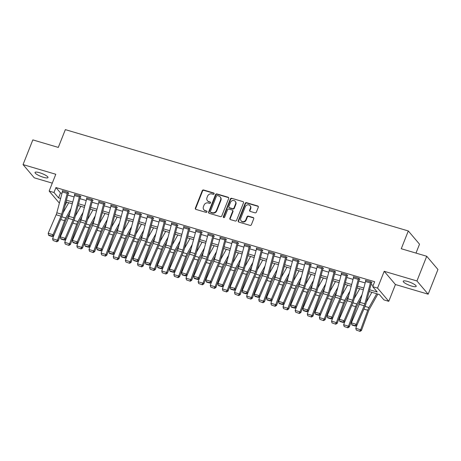 <?xml version="1.0" encoding="UTF-8"?>
<svg xmlns="http://www.w3.org/2000/svg" width="461" height="461" viewBox="0 0 461 461"><rect width="100%" height="100%" fill="white"/><g stroke="black" fill="none" stroke-linecap="round" stroke-linejoin="round"><path stroke-width="0.69" d="M214.111 193.862A0.749 0.674 -40.3 0 0 213.714 192.986L203.595 189.995A1.072 0.962 -40.3 0 0 202.258 190.681L195.349 208.142A1.072 0.962 -40.3 0 0 195.913 209.392L206.032 212.383A0.749 0.674 -40.3 0 0 206.874 211.219A0.749 0.674 -40.3 0 0 206.568 211.023L205.26 210.637A3.423 3.089 -40.3 0 1 203.883 209.743A3.423 3.089 -40.3 0 1 203.445 206.632L204.021 205.18A3.423 3.089 -40.3 0 1 208.297 202.973L209.605 203.359A0.749 0.674 -40.3 0 0 210.441 202.2A0.749 0.674 -40.3 0 0 210.141 202.004L208.833 201.618A3.423 3.089 -40.3 0 1 207.45 200.725A3.423 3.089 -40.3 0 1 207.012 197.613L207.588 196.155A3.423 3.089 -40.3 0 1 211.864 193.954L213.178 194.34A0.749 0.674 -40.3 0 0 214.111 193.862M214.129 193.39A0.749 0.674 -40.3 0 0 214.013 193.343L203.9 190.353A1.072 0.962 -40.3 0 0 202.563 191.038L195.648 208.499A1.072 0.962 -40.3 0 0 195.66 209.271M206.989 211.426A0.749 0.674 -40.3 0 0 206.874 211.38L205.26 210.637M210.562 202.408A0.749 0.674 -40.3 0 0 210.447 202.362L208.833 201.618M407.76 281.492A6.973 1.527 -158.4 0 0 403.219 281.216A6.973 1.527 -158.4 0 0 411.644 286.074A6.973 1.527 -158.4 0 0 416.185 286.35A6.973 1.527 -158.4 0 0 407.76 281.492M39.577 172.719A6.973 1.527 -158.4 0 0 35.036 172.443A6.973 1.527 -158.4 0 0 43.455 177.295A6.973 1.527 -158.4 0 0 47.996 177.577A6.973 1.527 -158.4 0 0 39.577 172.719M255.025 212.826A1.072 0.962 -40.3 0 0 256.362 212.135L258.304 207.243A1.072 0.962 -40.3 0 0 257.734 205.986L246.497 202.667A1.072 0.962 -40.3 0 0 245.16 203.359L238.251 220.813A1.072 0.962 -40.3 0 0 238.815 222.064L250.052 225.389A1.072 0.962 -40.3 0 0 251.389 224.697L253.734 218.779A1.072 0.962 -40.3 0 0 253.164 217.529L248.352 216.111A1.072 0.962 -40.3 0 0 247.015 216.797L245.857 219.73A2.858 2.582 -40.3 0 1 241.126 220.831A2.858 2.582 -40.3 0 1 240.763 218.226L245.31 206.735A2.858 2.582 -40.3 0 1 250.041 205.635A2.858 2.582 -40.3 0 1 250.409 208.239L249.649 210.153A1.072 0.962 -40.3 0 0 250.219 211.403L255.025 212.826M426.725 256.264L437.95 269.495L428.171 294.193L416.946 280.968L426.725 256.264L401.26 248.738L408.302 230.955L65.341 129.633L58.299 147.416L32.829 139.896L23.05 164.594L55.793 174.27L49.143 191.067L53.995 192.502L55.948 187.558L374.655 281.717L372.701 286.656L377.553 288.09L388.773 301.321L383.927 299.886L379.374 294.521L369.169 291.508M416.946 280.968L384.203 271.293L377.553 288.09M228.685 198.489A1.072 0.962 -40.3 0 0 228.114 197.239L216.877 193.92A1.072 0.962 -40.3 0 0 215.541 194.605L208.631 212.066A1.072 0.962 -40.3 0 0 209.202 213.316L220.439 216.635A1.072 0.962 -40.3 0 0 221.776 215.95L228.685 198.489M231.687 198.293L242.924 201.613A1.072 0.962 -40.3 0 1 243.494 202.863L236.579 220.323A1.072 0.962 -40.3 0 1 235.243 221.009L230.437 219.592A1.072 0.962 -40.3 0 1 229.866 218.341L232.672 211.259A1.072 0.962 -40.3 0 0 232.102 210.009L228.91 209.064A1.072 0.962 -40.3 0 0 227.578 209.755L224.657 217.125A0.749 0.674 -40.3 0 1 223.418 217.413A0.749 0.674 -40.3 0 1 223.326 216.733L230.35 198.985A1.072 0.962 -40.3 0 1 231.687 198.293L242.924 201.613M23.05 164.594L34.275 177.825L52.277 183.144M55.948 187.558L60.5 192.923L61.987 193.361M67.807 195.084L74.112 196.945M79.932 198.662L86.242 200.529M92.062 202.246L98.366 204.108M104.186 205.831L110.496 207.692M116.316 209.415L122.62 211.276M128.44 212.994L134.75 214.861M140.57 216.578L146.875 218.439M152.695 220.162L159.005 222.023M164.825 223.746L171.129 225.608M176.949 227.325L183.259 229.192M189.079 230.909L195.383 232.77M201.209 234.493L207.513 236.355M213.334 238.078L219.638 239.939M225.464 241.656L231.768 243.523M237.588 245.24L243.892 247.102M249.718 248.825L256.022 250.686M261.842 252.403L268.152 254.27M273.972 255.988L280.276 257.855M286.097 259.572L292.407 261.433M298.227 263.156L304.531 265.017M310.351 266.735L316.661 268.602M322.481 270.319L328.785 272.186M334.605 273.903L340.915 275.764M346.735 277.487L353.04 279.349M358.86 281.066L365.17 282.933M370.99 284.65L373.231 285.313M67.208 193.39L62.356 191.955A3.815 1.412 106.5 0 1 62.725 190.837L67.577 192.266A3.815 1.412 106.5 0 0 67.208 193.39L61.665 214.232A5.446 2.017 -73.5 0 1 60.996 216.186L53.038 234.724L53.724 235.79L61.682 217.258A8.171 3.025 106.5 0 0 62.69 214.325L68.234 193.482A1.089 0.403 -73.5 0 1 68.337 193.159L68.822 193.303L68.061 192.41L62.241 190.693L62.615 191.131M79.338 196.974L74.486 195.539A3.815 1.412 106.5 0 1 74.855 194.415L79.707 195.85A3.815 1.412 106.5 0 0 79.338 196.974L73.795 217.817A5.446 2.017 -73.5 0 1 73.12 219.77L65.162 238.302L65.848 239.374L73.806 220.842A8.171 3.025 106.5 0 0 74.815 217.909L80.358 197.066A1.089 0.403 -73.5 0 1 80.462 196.743L80.952 196.887L80.191 195.994L74.371 194.271L74.745 194.715M91.462 200.552L86.61 199.123A3.815 1.412 106.5 0 1 86.979 198L91.831 199.434A3.815 1.412 106.5 0 0 91.462 200.552L85.919 221.401A5.446 2.017 -73.5 0 1 85.25 223.355L77.292 241.887L77.978 242.959L85.936 224.421A8.171 3.025 106.5 0 0 86.945 221.493L92.488 200.644A1.089 0.403 -73.5 0 1 92.592 200.328L93.076 200.472L92.315 199.578L86.495 197.855L86.87 198.299M103.592 204.137L98.74 202.702A3.815 1.412 106.5 0 1 99.109 201.584L103.961 203.013A3.815 1.412 106.5 0 0 103.592 204.137L98.049 224.98A5.446 2.017 -73.5 0 1 97.375 226.933L89.417 245.471L90.102 246.537L98.06 228.005A8.171 3.025 106.5 0 0 99.069 225.072L104.612 204.229A1.089 0.403 -73.5 0 1 104.716 203.912L105.206 204.05L104.445 203.157L98.625 201.44L99 201.878M115.717 207.721L110.871 206.286A3.815 1.412 106.5 0 1 111.239 205.168L116.086 206.597A3.815 1.412 106.5 0 0 115.717 207.721L110.173 228.564A5.446 2.017 -73.5 0 1 109.505 230.517L101.547 249.055L102.233 250.121L110.191 231.589A8.171 3.025 106.5 0 0 111.199 228.656L116.742 207.813A1.089 0.403 -73.5 0 1 116.846 207.49L117.33 207.634L116.575 206.741L110.749 205.024L111.124 205.462M127.847 211.305L122.995 209.87A3.815 1.412 106.5 0 1 123.364 208.747L128.216 210.181A3.815 1.412 106.5 0 0 127.847 211.305L122.303 232.148A5.446 2.017 -73.5 0 1 121.629 234.102L113.671 252.634L114.357 253.706L122.315 235.173A8.171 3.025 106.5 0 0 123.323 232.24L128.867 211.397A1.089 0.403 -73.5 0 1 128.971 211.075L129.46 211.219L128.7 210.325L122.88 208.603L123.254 209.046M139.971 214.884L135.125 213.455A3.815 1.412 106.5 0 1 135.494 212.331L140.34 213.766A3.815 1.412 106.5 0 0 139.971 214.884L134.428 235.732A5.446 2.017 -73.5 0 1 133.759 237.686L125.801 256.218L126.487 257.29L134.445 238.752A8.171 3.025 106.5 0 0 135.453 235.825L140.997 214.976A1.089 0.403 -73.5 0 1 141.101 214.659L141.585 214.803L140.83 213.91L135.004 212.187L135.378 212.625M152.101 218.468L147.249 217.033A3.815 1.412 106.5 0 1 147.618 215.915L152.47 217.344A3.815 1.412 106.5 0 0 152.101 218.468L146.558 239.311A5.446 2.017 -73.5 0 1 145.883 241.264L137.925 259.802L138.611 260.868L146.569 242.336A8.171 3.025 106.5 0 0 147.578 239.403L153.121 218.56A1.089 0.403 -73.5 0 1 153.231 218.243L153.715 218.381L152.954 217.488L147.134 215.771L147.508 216.209M164.225 222.052L159.379 220.617A3.815 1.412 106.5 0 1 159.748 219.499L164.594 220.928A3.815 1.412 106.5 0 0 164.225 222.052L158.682 242.895A5.446 2.017 -73.5 0 1 158.014 244.849L150.055 263.387L150.741 264.453L158.699 245.92A8.171 3.025 106.5 0 0 159.708 242.987L165.251 222.144A1.089 0.403 -73.5 0 1 165.355 221.822L165.839 221.966L165.084 221.073L159.258 219.355L159.633 219.793M176.356 225.636L171.504 224.202A3.815 1.412 106.5 0 1 171.872 223.078L176.724 224.513A3.815 1.412 106.5 0 0 176.356 225.636L170.812 246.479A5.446 2.017 -73.5 0 1 170.138 248.433L162.18 266.965L162.866 268.037L170.824 249.505A8.171 3.025 106.5 0 0 171.832 246.572L177.376 225.729A1.089 0.403 -73.5 0 1 177.485 225.406L177.969 225.55L177.208 224.657L171.388 222.934L171.763 223.378M188.486 229.215L183.634 227.786A3.815 1.412 106.5 0 1 184.002 226.662L188.854 228.097A3.815 1.412 106.5 0 0 188.486 229.215L182.942 250.064A5.446 2.017 -73.5 0 1 182.268 252.017L174.31 270.549L174.996 271.621L182.954 253.083A8.171 3.025 106.5 0 0 183.962 250.156L189.506 229.307A1.089 0.403 -73.5 0 1 189.609 228.99L190.093 229.134L189.338 228.241L183.518 226.518L183.887 226.956M200.61 232.799L195.758 231.364A3.815 1.412 106.5 0 1 196.127 230.246L200.979 231.676A3.815 1.412 106.5 0 0 200.61 232.799L195.066 253.642A5.446 2.017 -73.5 0 1 194.392 255.596L186.434 274.134L187.12 275.2L195.078 256.668A8.171 3.025 106.5 0 0 196.086 253.734L201.63 232.891A1.089 0.403 -73.5 0 1 201.739 232.575L202.223 232.713L201.463 231.82L195.643 230.102L196.017 230.54M212.74 236.384L207.888 234.949A3.815 1.412 106.5 0 1 208.257 233.825L213.109 235.26A3.815 1.412 106.5 0 0 212.74 236.384L207.196 257.226A5.446 2.017 -73.5 0 1 206.522 259.18L198.564 277.718L199.25 278.784L207.208 260.252A8.171 3.025 106.5 0 0 208.216 257.319L213.76 236.476A1.089 0.403 -73.5 0 1 213.864 236.153L214.348 236.297L213.593 235.404L207.773 233.687L208.142 234.125M224.864 239.968L220.012 238.533A3.815 1.412 106.5 0 1 220.381 237.409L225.233 238.844A3.815 1.412 106.5 0 0 224.864 239.968L219.321 260.811A5.446 2.017 -73.5 0 1 218.647 262.764L210.689 281.296L211.374 282.368L219.338 263.836A8.171 3.025 106.5 0 0 220.341 260.903L225.884 240.06A1.089 0.403 -73.5 0 1 225.994 239.737L226.478 239.881L225.717 238.988L219.897 237.265L220.272 237.709M236.994 243.546L232.142 242.117A3.815 1.412 106.5 0 1 232.511 240.994L237.363 242.428A3.815 1.412 106.5 0 0 236.994 243.546L231.451 264.395A5.446 2.017 -73.5 0 1 230.777 266.349L222.819 284.881L223.504 285.953L231.462 267.415A8.171 3.025 106.5 0 0 232.471 264.487L238.014 243.639A1.089 0.403 -73.5 0 1 238.118 243.322L238.602 243.466L237.847 242.572L232.027 240.849L232.396 241.287M249.119 247.131L244.267 245.696A3.815 1.412 106.5 0 1 244.635 244.578L249.487 246.007A3.815 1.412 106.5 0 0 249.119 247.131L243.575 267.974A5.446 2.017 -73.5 0 1 242.907 269.927L234.949 288.465L235.634 289.531L243.592 270.999A8.171 3.025 106.5 0 0 244.601 268.066L250.139 247.223A1.089 0.403 -73.5 0 1 250.248 246.906L250.732 247.044L249.971 246.151L244.151 244.434L244.526 244.872M261.249 250.715L256.397 249.28A3.815 1.412 106.5 0 1 256.765 248.156L261.618 249.591A3.815 1.412 106.5 0 0 261.249 250.715L255.705 271.558A5.446 2.017 -73.5 0 1 255.031 273.511L247.073 292.049L247.759 293.115L255.717 274.583A8.171 3.025 106.5 0 0 256.725 271.65L262.269 250.807A1.089 0.403 -73.5 0 1 262.372 250.484L262.856 250.628L262.102 249.735L256.281 248.018L256.65 248.456M273.373 254.299L268.521 252.864A3.815 1.412 106.5 0 1 268.89 251.741L273.742 253.175A3.815 1.412 106.5 0 0 273.373 254.299L267.829 275.142A5.446 2.017 -73.5 0 1 267.161 277.096L259.203 295.628L259.889 296.7L267.847 278.167A8.171 3.025 106.5 0 0 268.855 275.234L274.399 254.391A1.089 0.403 -73.5 0 1 274.502 254.069L274.987 254.213L274.226 253.32L268.406 251.597L268.78 252.04M285.503 257.878L280.651 256.449A3.815 1.412 106.5 0 1 281.02 255.325L285.872 256.76A3.815 1.412 106.5 0 0 285.503 257.878L279.96 278.726A5.446 2.017 -73.5 0 1 279.285 280.68L271.327 299.212L272.013 300.284L279.971 281.746A8.171 3.025 106.5 0 0 280.98 278.819L286.523 257.97A1.089 0.403 -73.5 0 1 286.627 257.653L287.117 257.797L286.356 256.904L280.536 255.181L280.91 255.619M297.627 261.462L292.775 260.027A3.815 1.412 106.5 0 1 293.144 258.909L297.996 260.338A3.815 1.412 106.5 0 0 297.627 261.462L292.084 282.305A5.446 2.017 -73.5 0 1 291.415 284.258L283.457 302.796L284.143 303.862L292.101 285.33A8.171 3.025 106.5 0 0 293.11 282.397L298.653 261.554A1.089 0.403 -73.5 0 1 298.757 261.237L299.241 261.375L298.48 260.482L292.66 258.765L293.035 259.203M309.757 265.046L304.905 263.611A3.815 1.412 106.5 0 1 305.274 262.488L310.126 263.923A3.815 1.412 106.5 0 0 309.757 265.046L304.214 285.889A5.446 2.017 -73.5 0 1 303.54 287.843L295.582 306.375L296.267 307.447L304.225 288.914A8.171 3.025 106.5 0 0 305.234 285.981L310.777 265.138A1.089 0.403 -73.5 0 1 310.881 264.816L311.371 264.96L310.61 264.067L304.79 262.349L305.165 262.787M321.882 268.63L317.035 267.196A3.815 1.412 106.5 0 1 317.404 266.072L322.251 267.507A3.815 1.412 106.5 0 0 321.882 268.63L316.338 289.473A5.446 2.017 -73.5 0 1 315.67 291.427L307.712 309.959L308.397 311.031L316.355 292.493A8.171 3.025 106.5 0 0 317.364 289.566L322.907 268.723A1.089 0.403 -73.5 0 1 323.011 268.4L323.495 268.544L322.74 267.651L316.914 265.928L317.289 266.372M334.012 272.209L329.16 270.78A3.815 1.412 106.5 0 1 329.529 269.656L334.381 271.091A3.815 1.412 106.5 0 0 334.012 272.209L328.468 293.058A5.446 2.017 -73.5 0 1 327.794 295.011L319.836 313.543L320.522 314.615L328.48 296.077A8.171 3.025 106.5 0 0 329.488 293.15L335.032 272.301A1.089 0.403 -73.5 0 1 335.135 271.984L335.625 272.128L334.865 271.235L329.045 269.512L329.419 269.95M346.136 275.793L341.29 274.358A3.815 1.412 106.5 0 1 341.659 273.24L346.505 274.67A3.815 1.412 106.5 0 0 346.136 275.793L340.593 296.636A5.446 2.017 -73.5 0 1 339.924 298.59L331.966 317.128L332.652 318.194L340.61 299.662A8.171 3.025 106.5 0 0 341.618 296.728L347.162 275.885A1.089 0.403 -73.5 0 1 347.266 275.569L347.75 275.707L346.995 274.814L341.169 273.096L341.543 273.534M358.266 279.378L353.414 277.943A3.815 1.412 106.5 0 1 353.783 276.819L358.635 278.254A3.815 1.412 106.5 0 0 358.266 279.378L352.723 300.22A5.446 2.017 -73.5 0 1 352.048 302.174L344.09 320.706L344.776 321.778L352.734 303.246A8.171 3.025 106.5 0 0 353.743 300.313L359.286 279.47A1.089 0.403 -73.5 0 1 359.396 279.147L359.88 279.291L359.119 278.398L353.299 276.681L353.673 277.119M370.39 282.956L365.544 281.527A3.815 1.412 106.5 0 1 365.913 280.403L370.759 281.838A3.815 1.412 106.5 0 0 370.39 282.956L364.847 303.805A5.446 2.017 -73.5 0 1 364.178 305.758L356.22 324.29L356.906 325.362L364.864 306.824A8.171 3.025 106.5 0 0 365.873 303.897L371.416 283.054A1.089 0.403 -73.5 0 1 371.52 282.731L372.004 282.875L371.249 281.982L365.429 280.259L365.798 280.703M415.995 253.095L419.522 244.186L408.302 230.955M384.203 271.293L395.429 284.523L428.171 294.193M395.429 284.523L388.773 301.321M66.643 202.131L64.989 205.664M369.63 289.767L377.254 292.02L372.701 286.656M53.995 192.502L58.547 197.861L60.622 198.478M66.447 200.195L72.752 202.062M78.572 203.779L84.876 205.641M90.702 207.364L97.006 209.225M102.826 210.948L109.136 212.809M114.956 214.526L121.26 216.393M127.08 218.111L133.39 219.972M139.21 221.695L145.515 223.556M151.335 225.279L157.645 227.14M163.465 228.858L169.769 230.725M175.589 232.442L181.899 234.303M187.719 236.026L194.023 237.888M199.844 239.611L206.153 241.472M211.974 243.189L218.278 245.056M224.098 246.773L230.408 248.635M236.228 250.358L242.532 252.219M248.358 253.942L254.662 255.803M260.482 257.52L266.786 259.387M272.612 261.105L278.917 262.966M284.737 264.689L291.041 266.55M296.867 268.273L303.171 270.134M308.991 271.852L315.301 273.719M321.121 275.436L327.425 277.297M333.245 279.02L339.555 280.882M345.375 282.605L351.68 284.466M357.5 286.183L363.81 288.05M59.383 203.14L49.143 191.067M363.343 289.785L357.039 287.923M351.219 286.206L344.914 284.339M339.089 282.622L332.784 280.761M326.964 279.038L320.654 277.176M314.834 275.453L308.53 273.592M302.71 271.875L296.4 270.008M290.58 268.29L284.276 266.429M278.456 264.706L272.146 262.845M266.325 261.122L260.021 259.261M254.201 257.543L247.891 255.676M242.071 253.959L235.767 252.098M229.947 250.375L223.637 248.514M217.817 246.791L211.513 244.929M205.692 243.212L199.383 241.345M193.562 239.628L187.258 237.767M181.432 236.044L175.128 234.182M169.308 232.459L163.004 230.598M157.178 228.881L150.874 227.014M145.054 225.296L138.749 223.435M132.924 221.712L126.619 219.851M120.799 218.128L114.489 216.267M108.669 214.549L102.365 212.682M96.545 210.965L90.235 209.104M84.415 207.381L78.111 205.52M72.291 203.802L65.981 201.935M60.5 192.923L58.547 197.861M207.45 200.725L207.755 201.082A3.423 3.089 -40.3 0 0 209.138 201.976M203.883 209.743L204.183 210.101A3.423 3.089 -40.3 0 0 205.566 210.994M228.673 197.717A1.072 0.962 -40.3 0 0 228.42 197.596L217.183 194.277A1.072 0.962 -40.3 0 0 215.846 194.963L208.937 212.423A1.072 0.962 -40.3 0 0 208.942 213.195M217.39 195.585A0.749 0.674 -40.3 0 0 216.451 196.069L210.389 211.392A0.749 0.674 -40.3 0 0 210.786 212.267L212.164 212.677A3.423 3.089 -40.3 0 0 216.44 210.475L220.589 199.999A3.423 3.089 -40.3 0 0 220.151 196.887A3.423 3.089 -40.3 0 0 218.768 195.994L217.39 195.585M210.481 212.072L210.786 212.429A0.749 0.674 -40.3 0 0 211.086 212.625L210.786 212.267M220.151 196.887L220.456 197.245A3.423 3.089 -40.3 0 1 220.894 200.356L216.745 210.833A3.423 3.089 -40.3 0 1 212.469 213.034L211.086 212.625M232.534 210.285L232.84 210.642A1.072 0.962 -40.3 0 1 232.972 211.616L230.172 218.698A1.072 0.962 -40.3 0 0 230.183 219.471M231.992 198.651A1.072 0.962 -40.3 0 0 230.656 199.342L223.625 217.091A0.749 0.674 -40.3 0 0 223.608 217.563M235.577 203.912A2.858 2.582 -40.3 0 0 232.661 200.535A2.858 2.582 -40.3 0 0 230.483 202.408L228.881 206.459A1.072 0.962 -40.3 0 0 229.451 207.709L232.638 208.649A1.072 0.962 -40.3 0 0 233.975 207.963L235.577 203.912L235.882 204.269A2.858 2.582 -40.3 0 0 235.513 201.67L235.214 201.307M229.019 207.427L229.324 207.784A1.072 0.962 -40.3 0 0 229.751 208.067L229.451 207.709M235.882 204.269L234.28 208.32A1.072 0.962 -40.3 0 1 232.943 209.006L229.751 208.067M250.041 205.635L250.346 205.992A2.858 2.582 -40.3 0 1 250.709 208.597L249.954 210.51A1.072 0.962 -40.3 0 0 249.96 211.288M241.126 220.831L241.431 221.188A2.858 2.582 -40.3 0 0 246.162 220.087L245.857 219.73M253.723 218.007A1.072 0.962 -40.3 0 0 253.469 217.886L248.658 216.468A1.072 0.962 -40.3 0 0 247.321 217.154L246.162 220.087M258.293 206.465A1.072 0.962 -40.3 0 0 258.039 206.344L246.802 203.024A1.072 0.962 -40.3 0 0 245.465 203.716L238.55 221.171A1.072 0.962 -40.3 0 0 238.562 221.948M53.107 240.509L56.83 241.8L53.107 240.509L52.612 238.763L53.683 235.807M63.145 212.613L68.677 202.731M52.612 238.763L57.458 240.198L64.575 220.669A8.171 3.025 -73.5 0 1 65.79 217.984L70.982 208.712M56.501 241.512L57.458 240.198L58.288 240.913L56.83 241.8M69.79 213.207L66.211 219.592A5.446 2.017 106.5 0 0 65.399 221.384L58.288 240.913M68.337 193.159L68.453 192.871M62.356 191.955L56.812 212.798A5.446 2.017 -73.5 0 1 56.144 214.751L48.186 233.289L53.038 234.724L51.978 236.072L48.584 235.07L48.854 235.502L52.254 236.505L51.978 236.072M52.254 236.505L53.724 235.79M48.186 233.289L48.584 235.07M65.232 244.094L68.96 245.379L65.232 244.094L64.736 242.348L65.814 239.392M75.27 216.192L80.808 206.315M64.736 242.348L69.588 243.783L76.699 224.248A8.171 3.025 -73.5 0 1 77.915 221.562L83.113 212.296M68.631 245.096L69.588 243.783L70.412 244.497L68.96 245.379M81.914 216.791L78.335 223.176A5.446 2.017 106.5 0 0 77.529 224.962L70.412 244.497M77.362 247.672L81.09 248.963L77.362 247.672L76.866 245.932L77.944 242.976M87.4 219.776L92.932 209.899M76.866 245.932L81.712 247.367L88.829 227.832A8.171 3.025 -73.5 0 1 90.045 225.147L95.237 215.875M80.756 248.681L81.712 247.367L82.542 248.076L81.09 248.963M94.044 220.37L90.465 226.754A5.446 2.017 106.5 0 0 89.653 228.547L82.542 248.076M89.486 251.257L93.214 252.547L89.486 251.257L88.99 249.516L90.068 246.554M99.524 223.36L105.062 213.483M88.99 249.516L93.842 250.945L100.953 231.416A8.171 3.025 -73.5 0 1 102.169 228.731L107.367 219.459M92.886 252.259L93.842 250.945L94.666 251.66L93.214 252.547M106.168 223.954L102.59 230.339A5.446 2.017 106.5 0 0 101.783 232.131L94.666 251.66M80.462 196.743L80.577 196.449M74.486 195.539L68.943 216.382A5.446 2.017 -73.5 0 1 68.268 218.335L60.31 236.873L65.162 238.302L64.108 239.657L60.708 238.654L60.985 239.08L64.379 240.083L64.108 239.657M64.379 240.083L65.848 239.374M60.31 236.873L60.708 238.654M92.592 200.328L92.707 200.034M86.61 199.123L81.067 219.966A5.446 2.017 -73.5 0 1 80.398 221.92L72.44 240.452L77.292 241.887L76.232 243.241L72.838 242.238L73.109 242.665L76.509 243.667L76.232 243.241M76.509 243.667L77.978 242.959M72.44 240.452L72.838 242.238M104.716 203.912L104.831 203.618M98.74 202.702L93.197 223.55A5.446 2.017 -73.5 0 1 92.523 225.504L84.565 244.036L89.417 245.471L88.362 246.825L84.962 245.822L85.239 246.249L88.633 247.252L88.362 246.825M88.633 247.252L90.102 246.537M84.565 244.036L84.962 245.822M101.616 254.841L105.344 256.132L101.616 254.841L101.12 253.095L102.198 250.139M111.654 226.945L117.186 217.062M101.12 253.095L105.967 254.53L113.083 235.001A8.171 3.025 -73.5 0 1 114.299 232.315L119.491 223.043M105.01 255.843L105.967 254.53L106.796 255.244L105.344 256.132M118.298 227.538L114.72 233.923A5.446 2.017 106.5 0 0 113.907 235.715L106.796 255.244M116.846 207.49L116.961 207.202M110.871 206.286L105.327 227.129A5.446 2.017 -73.5 0 1 104.653 229.082L96.695 247.62L101.547 249.055L100.486 250.404L97.092 249.401L97.363 249.833L100.763 250.836L100.486 250.404M100.763 250.836L102.233 250.121M96.695 247.62L97.092 249.401M113.74 258.425L117.469 259.71L113.74 258.425L113.245 256.679L114.322 253.723M123.779 230.523L129.316 220.646M113.245 256.679L118.097 258.114L125.208 238.579A8.171 3.025 -73.5 0 1 126.423 235.894L131.621 226.628M117.14 259.428L118.097 258.114L118.926 258.828L117.469 259.71M130.423 231.122L126.85 237.507A5.446 2.017 106.5 0 0 126.037 239.294L118.926 258.828M125.87 262.004L129.599 263.294L125.87 262.004L125.375 260.263L126.452 257.307M135.909 234.107L141.441 224.23M125.375 260.263L130.227 261.698L137.338 242.163A8.171 3.025 -73.5 0 1 138.554 239.478L143.746 230.206M129.264 263.012L130.227 261.698L131.051 262.407L129.599 263.294M142.553 234.701L138.974 241.086A5.446 2.017 106.5 0 0 138.162 242.878L131.051 262.407M137.995 265.588L141.723 266.879L137.995 265.588L137.499 263.848L138.577 260.886M148.033 237.692L153.571 227.815M137.499 263.848L142.351 265.277L149.462 245.748A8.171 3.025 -73.5 0 1 150.678 243.062L155.876 233.79M141.394 266.591L142.351 265.277L143.181 265.991L141.723 266.879M154.677 238.285L151.104 244.67A5.446 2.017 106.5 0 0 150.292 246.462L143.181 265.991M150.125 269.172L153.853 270.463L150.125 269.172L149.629 267.426L150.707 264.47M160.163 241.276L165.695 231.393M149.629 267.426L154.481 268.861L161.592 249.332A8.171 3.025 -73.5 0 1 162.808 246.647L168 237.375M153.519 270.175L154.481 268.861L155.305 269.576L153.853 270.463M166.807 241.869L163.229 248.254A5.446 2.017 106.5 0 0 162.416 250.046L155.305 269.576M162.255 272.756L165.977 274.041L162.255 272.756L161.753 271.01L162.831 268.054M172.287 244.854L177.825 234.977M161.753 271.01L166.605 272.445L173.722 252.91A8.171 3.025 -73.5 0 1 174.932 250.225L180.13 240.959M165.649 273.759L166.605 272.445L167.435 273.16L165.977 274.041M178.931 245.454L175.359 251.839A5.446 2.017 106.5 0 0 174.546 253.625L167.435 273.16M128.971 211.075L129.092 210.781M122.995 209.87L117.451 230.713A5.446 2.017 -73.5 0 1 116.777 232.667L108.819 251.205L113.671 252.634L112.617 253.988L109.217 252.985L109.493 253.412L112.887 254.414L112.617 253.988M112.887 254.414L114.357 253.706M108.819 251.205L109.217 252.985M141.101 214.659L141.216 214.365M135.125 213.455L129.581 234.297A5.446 2.017 -73.5 0 1 128.907 236.251L120.949 254.783L125.801 256.218L124.741 257.572L121.347 256.57L121.623 256.996L125.017 257.999L124.741 257.572M125.017 257.999L126.487 257.29M120.949 254.783L121.347 256.57M153.231 218.243L153.346 217.949M147.249 217.033L141.706 237.882A5.446 2.017 -73.5 0 1 141.031 239.835L133.073 258.367L137.925 259.802L136.871 261.156L133.471 260.154L133.748 260.58L137.142 261.583L136.871 261.156M137.142 261.583L138.611 260.868M133.073 258.367L133.471 260.154M165.355 221.822L165.47 221.534M159.379 220.617L153.836 241.46A5.446 2.017 -73.5 0 1 153.161 243.414L145.203 261.952L150.055 263.387L148.995 264.735L145.601 263.732L145.878 264.165L149.272 265.167L148.995 264.735M149.272 265.167L150.741 264.453M145.203 261.952L145.601 263.732M177.485 225.406L177.6 225.112M171.504 224.202L165.96 245.045A5.446 2.017 -73.5 0 1 165.292 246.998L157.334 265.536L162.18 266.965L161.125 268.319L157.731 267.317L158.002 267.743L161.396 268.746L161.125 268.319M161.396 268.746L162.866 268.037M157.334 265.536L157.731 267.317M174.379 276.335L178.107 277.626L174.379 276.335L173.883 274.595L174.961 271.638M184.417 248.439L189.949 238.562M173.883 274.595L178.735 276.03L185.846 256.495A8.171 3.025 -73.5 0 1 187.062 253.809L192.254 244.537M177.773 277.343L178.735 276.03L179.56 276.738L178.107 277.626M191.061 249.032L187.483 255.417A5.446 2.017 106.5 0 0 186.676 257.209L179.56 276.738M189.609 228.99L189.725 228.696M183.634 227.786L178.09 248.629A5.446 2.017 -73.5 0 1 177.416 250.582L169.458 269.115L174.31 270.549L173.25 271.904L169.855 270.901L170.132 271.327L173.526 272.33L173.25 271.904M173.526 272.33L174.996 271.621M169.458 269.115L169.855 270.901M186.509 279.919L190.232 281.21L186.509 279.919L186.008 278.179L187.085 275.217M196.547 252.023L202.079 242.146M186.008 278.179L190.86 279.608L197.976 260.079A8.171 3.025 -73.5 0 1 199.192 257.394L204.384 248.122M189.903 280.922L190.86 279.608L191.69 280.323L190.232 281.21M203.186 252.616L199.613 259.001A5.446 2.017 106.5 0 0 198.8 260.793L191.69 280.323M201.739 232.575L201.855 232.281M195.758 231.364L190.214 252.213A5.446 2.017 -73.5 0 1 189.546 254.167L181.588 272.699L186.434 274.134L185.38 275.488L181.986 274.485L182.256 274.912L185.65 275.914L185.38 275.488M185.65 275.914L187.12 275.2M181.588 272.699L181.986 274.485M198.633 283.503L202.362 284.794L198.633 283.503L198.138 281.757L199.215 278.801M208.672 255.607L214.204 245.725M198.138 281.757L202.99 283.192L210.101 263.663A8.171 3.025 -73.5 0 1 211.317 260.978L216.509 251.706M202.027 284.506L202.99 283.192L203.814 283.907L202.362 284.794M215.316 256.201L211.737 262.586A5.446 2.017 106.5 0 0 210.931 264.378L203.814 283.907M213.864 236.153L213.979 235.865M207.888 234.949L202.344 255.792A5.446 2.017 -73.5 0 1 201.67 257.745L193.712 276.283L198.564 277.718L197.504 279.066L194.11 278.064L194.386 278.496L197.781 279.499L197.504 279.066M197.781 279.499L199.25 278.784M193.712 276.283L194.11 278.064M210.763 287.088L214.486 288.373L210.763 287.088L210.262 285.342L211.34 282.386M220.802 259.186L226.334 249.309M210.262 285.342L215.114 286.777L222.231 267.242A8.171 3.025 -73.5 0 1 223.447 264.556L228.639 255.29M214.158 288.09L215.114 286.777L215.944 287.491L214.486 288.373M227.44 259.785L223.867 266.17A5.446 2.017 106.5 0 0 223.055 267.956L215.944 287.491M225.994 239.737L226.109 239.443M220.012 238.533L214.469 259.376A5.446 2.017 -73.5 0 1 213.8 261.329L205.842 279.867L210.689 281.296L209.634 282.651L206.24 281.648L206.511 282.074L209.911 283.077L209.634 282.651M209.911 283.077L211.374 282.368M205.842 279.867L206.24 281.648M222.888 290.666L226.616 291.957L222.888 290.666L222.392 288.926L223.47 285.97M232.926 262.77L238.464 252.893M222.392 288.926L227.244 290.361L234.355 270.826A8.171 3.025 -73.5 0 1 235.571 268.141L240.763 258.869M226.282 291.669L227.244 290.361L228.068 291.07L226.616 291.957M239.57 263.364L235.992 269.748A5.446 2.017 106.5 0 0 235.185 271.541L228.068 291.07M238.118 243.322L238.233 243.028M232.142 242.117L226.599 262.96A5.446 2.017 -73.5 0 1 225.925 264.914L217.967 283.446L222.819 284.881L221.758 286.235L218.364 285.232L218.641 285.659L222.035 286.661L221.758 286.235M222.035 286.661L223.504 285.953M217.967 283.446L218.364 285.232M235.018 294.251L238.74 295.541L235.018 294.251L234.522 292.51L235.594 289.548M245.056 266.354L250.588 256.477M234.522 292.51L239.368 293.939L246.485 274.41A8.171 3.025 -73.5 0 1 247.701 271.725L252.893 262.453M238.412 295.253L239.368 293.939L240.198 294.654L238.74 295.541M251.694 266.948L248.122 273.333A5.446 2.017 106.5 0 0 247.309 275.125L240.198 294.654M250.248 246.906L250.363 246.612M244.267 245.696L238.723 266.544A5.446 2.017 -73.5 0 1 238.055 268.498L230.097 287.03L234.949 288.465L233.888 289.819L230.494 288.817L230.765 289.243L234.165 290.246L233.888 289.819M234.165 290.246L235.634 289.531M230.097 287.03L230.494 288.817M247.142 297.835L250.87 299.126L247.142 297.835L246.647 296.089L247.724 293.133M257.18 269.939L262.718 260.056M246.647 296.089L251.499 297.524L258.609 277.995A8.171 3.025 -73.5 0 1 259.825 275.309L265.017 266.037M250.542 298.837L251.499 297.524L252.323 298.238L250.87 299.126M263.825 270.532L260.246 276.917A5.446 2.017 106.5 0 0 259.439 278.703L252.323 298.238M259.272 301.419L262.995 302.704L259.272 301.419L258.777 299.673L259.848 296.717M269.31 273.517L274.842 263.64M258.777 299.673L263.623 301.108L270.74 281.573A8.171 3.025 -73.5 0 1 271.955 278.888L277.147 269.622M262.666 302.422L263.623 301.108L264.453 301.822L262.995 302.704M275.955 274.116L272.376 280.501A5.446 2.017 106.5 0 0 271.564 282.288L264.453 301.822M271.396 304.998L275.125 306.288L271.396 304.998L270.901 303.257L271.978 300.301M281.435 277.101L286.973 267.224M270.901 303.257L275.753 304.686L282.864 285.157A8.171 3.025 -73.5 0 1 284.08 282.472L289.278 273.2M274.796 306L275.753 304.686L276.577 305.401L275.125 306.288M288.079 277.695L284.5 284.08A5.446 2.017 106.5 0 0 283.694 285.872L276.577 305.401M283.527 308.582L287.255 309.873L283.527 308.582L283.031 306.842L284.109 303.88M293.565 280.686L299.097 270.809M283.031 306.842L287.877 308.271L294.994 288.742A8.171 3.025 -73.5 0 1 296.21 286.056L301.402 276.784M286.921 309.585L287.877 308.271L288.707 308.985L287.255 309.873M300.209 281.279L296.63 287.664A5.446 2.017 106.5 0 0 295.818 289.456L288.707 308.985M295.651 312.166L299.379 313.451L295.651 312.166L295.155 310.42L296.233 307.464M305.689 284.27L311.227 274.387M295.155 310.42L300.007 311.855L307.118 292.326A8.171 3.025 -73.5 0 1 308.334 289.641L313.532 280.369M299.051 313.169L300.007 311.855L300.831 312.57L299.379 313.451M312.333 284.863L308.755 291.248A5.446 2.017 106.5 0 0 307.948 293.035L300.831 312.57M307.781 315.75L311.509 317.035L307.781 315.75L307.285 314.004L308.363 311.048M317.819 287.848L323.351 277.971M307.285 314.004L312.137 315.439L319.248 295.904A8.171 3.025 -73.5 0 1 320.464 293.219L325.656 283.953M311.175 316.753L312.137 315.439L312.961 316.154L311.509 317.035M324.463 288.448L320.885 294.827A5.446 2.017 106.5 0 0 320.072 296.619L312.961 316.154M319.905 319.329L323.634 320.62L319.905 319.329L319.41 317.589L320.487 314.633M329.943 291.433L335.481 281.556M319.41 317.589L324.262 319.018L331.373 299.489A8.171 3.025 -73.5 0 1 332.588 296.803L337.786 287.531M323.305 320.332L324.262 319.018L325.091 319.732L323.634 320.62M336.588 292.026L333.015 298.411A5.446 2.017 106.5 0 0 332.202 300.203L325.091 319.732M332.035 322.913L335.764 324.204L332.035 322.913L331.54 321.173L332.617 318.211M342.074 295.017L347.606 285.14M331.54 321.173L336.392 322.602L343.503 303.073A8.171 3.025 -73.5 0 1 344.719 300.388L349.911 291.116M335.429 323.916L336.392 322.602L337.216 323.317L335.764 324.204M348.718 295.61L345.139 301.995A5.446 2.017 106.5 0 0 344.327 303.787L337.216 323.317M344.165 326.497L347.888 327.783L344.165 326.497L343.664 324.751L344.742 321.795M354.198 298.601L359.736 288.719M343.664 324.751L348.516 326.186L355.627 306.657A8.171 3.025 -73.5 0 1 356.843 303.972L362.041 294.7M347.559 327.5L348.516 326.186L349.346 326.901L347.888 327.783M360.842 299.195L357.269 305.58A5.446 2.017 106.5 0 0 356.457 307.366L349.346 326.901M262.372 250.484L262.488 250.196M256.397 249.28L250.853 270.123A5.446 2.017 -73.5 0 1 250.179 272.076L242.221 290.614L247.073 292.049L246.018 293.398L242.619 292.395L242.895 292.827L246.289 293.83L246.018 293.398M246.289 293.83L247.759 293.115M242.221 290.614L242.619 292.395M274.502 254.069L274.618 253.775M268.521 252.864L262.977 273.707A5.446 2.017 -73.5 0 1 262.309 275.661L254.351 294.199L259.203 295.628L258.143 296.982L254.749 295.979L255.019 296.406L258.419 297.408L258.143 296.982M258.419 297.408L259.889 296.7M254.351 294.199L254.749 295.979M286.627 257.653L286.742 257.359M280.651 256.449L275.108 277.291A5.446 2.017 -73.5 0 1 274.433 279.245L266.475 297.777L271.327 299.212L270.273 300.566L266.873 299.564L267.15 299.99L270.544 300.993L270.273 300.566M270.544 300.993L272.013 300.284M266.475 297.777L266.873 299.564M298.757 261.237L298.872 260.943M292.775 260.027L287.232 280.876A5.446 2.017 -73.5 0 1 286.563 282.829L278.605 301.361L283.457 302.796L282.397 304.151L279.003 303.148L279.274 303.574L282.674 304.577L282.397 304.151M282.674 304.577L284.143 303.862M278.605 301.361L279.003 303.148M310.881 264.816L311.002 264.528M304.905 263.611L299.362 284.454A5.446 2.017 -73.5 0 1 298.688 286.408L290.73 304.946L295.582 306.375L294.527 307.729L291.127 306.726L291.404 307.159L294.798 308.161L294.527 307.729M294.798 308.161L296.267 307.447M290.73 304.946L291.127 306.726M323.011 268.4L323.126 268.106M317.035 267.196L311.492 288.039A5.446 2.017 -73.5 0 1 310.818 289.992L302.86 308.53L307.712 309.959L306.651 311.313L303.257 310.311L303.534 310.737L306.928 311.74L306.651 311.313M306.928 311.74L308.397 311.031M302.86 308.53L303.257 310.311M335.135 271.984L335.256 271.69M329.16 270.78L323.616 291.623A5.446 2.017 -73.5 0 1 322.942 293.576L314.984 312.109L319.836 313.543L318.782 314.898L315.382 313.895L315.658 314.321L319.052 315.324L318.782 314.898M319.052 315.324L320.522 314.615M314.984 312.109L315.382 313.895M347.266 275.569L347.381 275.275M341.29 274.358L335.746 295.207A5.446 2.017 -73.5 0 1 335.072 297.161L327.114 315.693L331.966 317.128L330.906 318.482L327.512 317.479L327.788 317.906L331.182 318.908L330.906 318.482M331.182 318.908L332.652 318.194M327.114 315.693L327.512 317.479M359.396 279.147L359.511 278.859M353.414 277.943L347.871 298.786A5.446 2.017 -73.5 0 1 347.202 300.739L339.238 319.277L344.09 320.706L343.036 322.06L339.642 321.058L339.913 321.49L343.307 322.493L343.036 322.06M343.307 322.493L344.776 321.778M339.238 319.277L339.642 321.058M356.29 330.082L360.018 331.367L356.29 330.082L355.794 328.336L356.872 325.38M366.328 302.18L371.86 292.303M355.794 328.336L360.646 329.771L367.757 310.236A8.171 3.025 -73.5 0 1 368.973 307.55L376.712 293.738M359.684 331.084L360.646 329.771L361.47 330.485L360.018 331.367M377.847 294.072L369.394 309.158A5.446 2.017 106.5 0 0 368.581 310.95L361.47 330.485M371.52 282.731L371.635 282.437M365.544 281.527L360.001 302.37A5.446 2.017 -73.5 0 1 359.326 304.323L351.368 322.861L356.22 324.29L355.16 325.645L351.766 324.642L352.043 325.068L355.437 326.071L355.16 325.645M355.437 326.071L356.906 325.362M351.368 322.861L351.766 324.642M214.013 193.343L213.714 192.986M206.874 211.38L206.568 211.023M210.447 202.362L210.141 202.004M195.648 208.499L195.349 208.142M202.563 191.038L202.258 190.681M203.9 190.353L203.595 189.995M208.937 212.423L208.631 212.066M215.846 194.963L215.541 194.605M217.183 194.277L216.877 193.92M228.42 197.596L228.114 197.239M212.469 213.034L212.164 212.677M216.745 210.833L216.44 210.475M220.894 200.356L220.589 199.999M230.172 218.698L229.866 218.341M232.972 211.616L232.672 211.259M223.625 217.091L223.326 216.733M230.656 199.342L230.35 198.985M232.943 209.006L232.638 208.649M234.28 208.32L233.975 207.963M249.954 210.51L249.649 210.153M250.709 208.597L250.409 208.239M247.321 217.154L247.015 216.797M248.658 216.468L248.352 216.111M253.469 217.886L253.164 217.529M238.55 221.171L238.251 220.813M245.465 203.716L245.16 203.359M246.802 203.024L246.497 202.667M258.039 206.344L257.734 205.986M60.708 219.522L64.575 220.669M61.86 216.82L65.79 217.984M61.665 214.232L56.812 212.798M60.996 216.186L56.144 214.751M72.832 223.107L76.699 224.248M73.991 220.404L77.915 221.562M84.962 226.691L88.829 227.832M86.115 223.988L90.045 225.147M97.087 230.275L100.953 231.416M98.245 227.567L102.169 228.731M73.795 217.817L68.943 216.382M73.12 219.77L68.268 218.335M85.919 221.401L81.067 219.966M85.25 223.355L80.398 221.92M98.049 224.98L93.197 223.55M97.375 226.933L92.523 225.504M109.217 233.854L113.083 235.001M110.369 231.151L114.299 232.315M110.173 228.564L105.327 227.129M109.505 230.517L104.653 229.082M121.341 237.438L125.208 238.579M122.499 234.735L126.423 235.894M133.471 241.022L137.338 242.163M134.624 238.32L138.554 239.478M145.595 244.607L149.462 245.748M146.754 241.898L150.678 243.062M157.725 248.185L161.592 249.332M158.878 245.483L162.808 246.647M169.85 251.769L173.722 252.91M171.008 249.067L174.932 250.225M122.303 232.148L117.451 230.713M121.629 234.102L116.777 232.667M134.428 235.732L129.581 234.297M133.759 237.686L128.907 236.251M146.558 239.311L141.706 237.882M145.883 241.264L141.031 239.835M158.682 242.895L153.836 241.46M158.014 244.849L153.161 243.414M170.812 246.479L165.96 245.045M170.138 248.433L165.292 246.998M181.98 255.354L185.846 256.495M183.132 252.651L187.062 253.809M182.942 250.064L178.09 248.629M182.268 252.017L177.416 250.582M194.104 258.938L197.976 260.079M195.262 256.23L199.192 257.394M195.066 253.642L190.214 252.213M194.392 255.596L189.546 254.167M206.234 262.516L210.101 263.663M207.387 259.814L211.317 260.978M207.196 257.226L202.344 255.792M206.522 259.18L201.67 257.745M218.358 266.101L222.231 267.242M219.517 263.398L223.447 264.556M219.321 260.811L214.469 259.376M218.647 262.764L213.8 261.329M230.488 269.685L234.355 270.826M231.641 266.982L235.571 268.141M231.451 264.395L226.599 262.96M230.777 266.349L225.925 264.914M242.619 273.269L246.485 274.41M243.771 270.561L247.701 271.725M243.575 267.974L238.723 266.544M242.907 269.927L238.055 268.498M254.743 276.848L258.609 277.995M255.895 274.145L259.825 275.309M266.873 280.432L270.74 281.573M268.025 277.729L271.955 278.888M278.997 284.016L282.864 285.157M280.155 281.314L284.08 282.472M291.127 287.601L294.994 288.742M292.28 284.892L296.21 286.056M303.252 291.179L307.118 292.326M304.41 288.477L308.334 289.641M315.382 294.763L319.248 295.904M316.534 292.061L320.464 293.219M327.506 298.348L331.373 299.489M328.664 295.645L332.588 296.803M339.636 301.932L343.503 303.073M340.788 299.224L344.719 300.388M351.76 305.51L355.627 306.657M352.919 302.808L356.843 303.972M255.705 271.558L250.853 270.123M255.031 273.511L250.179 272.076M267.829 275.142L262.977 273.707M267.161 277.096L262.309 275.661M279.96 278.726L275.108 277.291M279.285 280.68L274.433 279.245M292.084 282.305L287.232 280.876M291.415 284.258L286.563 282.829M304.214 285.889L299.362 284.454M303.54 287.843L298.688 286.408M316.338 289.473L311.492 288.039M315.67 291.427L310.818 289.992M328.468 293.058L323.616 291.623M327.794 295.011L322.942 293.576M340.593 296.636L335.746 295.207M339.924 298.59L335.072 297.161M352.723 300.22L347.871 298.786M352.048 302.174L347.202 300.739M363.89 309.095L367.757 310.236M365.043 306.392L368.973 307.55M364.847 303.805L360.001 302.37M364.178 305.758L359.326 304.323"/></g></svg>
